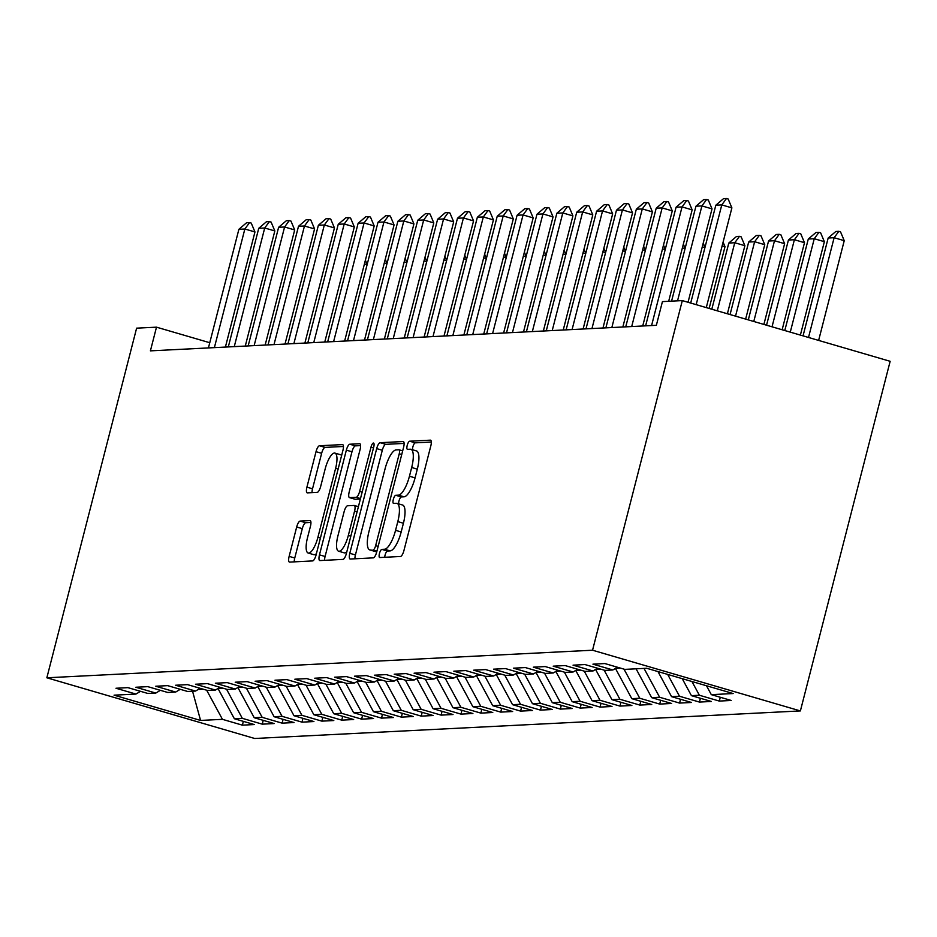 <?xml version="1.0" encoding="UTF-8"?>
<svg xmlns="http://www.w3.org/2000/svg" width="937" height="937" viewBox="0 0 937 937"><rect width="100%" height="100%" fill="white"/><g stroke="black" fill="none" stroke-linecap="round" stroke-linejoin="round"><path stroke-width="1.41" d="M379.45 553.533A4.228 1.3 -73.7 0 0 379.626 557.515A4.228 1.3 -73.7 0 0 379.766 557.538L400.486 556.484A6.032 1.851 -73.7 0 0 403.929 550.569L430.821 445.871A6.032 1.851 -73.7 0 0 430.563 440.179A6.032 1.851 -73.7 0 0 430.364 440.156L409.633 441.21A4.228 1.3 -73.7 0 0 407.22 445.344A4.228 1.3 -73.7 0 0 407.408 449.327A4.228 1.3 -73.7 0 0 407.548 449.35L410.23 449.21A19.314 5.938 -73.7 0 1 410.863 449.28A19.314 5.938 -73.7 0 1 411.683 467.504L409.446 476.23A19.314 5.938 -73.7 0 1 398.424 495.158L395.742 495.298A4.228 1.3 -73.7 0 0 393.329 499.444A4.228 1.3 -73.7 0 0 393.517 503.427A4.228 1.3 -73.7 0 0 393.657 503.438L396.339 503.31A19.314 5.938 -73.7 0 1 396.972 503.38A19.314 5.938 -73.7 0 1 397.803 521.604L395.555 530.33A19.314 5.938 -73.7 0 1 384.533 549.258L381.851 549.398A4.228 1.3 -73.7 0 0 379.45 553.533M396.972 503.38L402.594 505.02A19.314 5.938 -73.7 0 1 403.414 523.244L401.177 531.97A19.314 5.938 -73.7 0 1 390.155 550.897L387.473 551.038A4.228 1.3 -73.7 0 0 385.06 555.172A4.228 1.3 -73.7 0 0 384.72 557.281M431.313 442.03L415.255 442.85A4.228 1.3 -73.7 0 0 412.842 446.984A4.228 1.3 -73.7 0 0 412.491 449.76M410.863 449.28L416.473 450.92A19.314 5.938 -73.7 0 1 417.305 469.156L415.068 477.87A19.314 5.938 -73.7 0 1 404.046 496.809L401.364 496.938A4.228 1.3 -73.7 0 0 398.951 501.084A4.228 1.3 -73.7 0 0 398.612 503.86M300.121 521.089A6.032 1.851 -73.7 0 0 296.678 527.004L289.146 556.367A6.032 1.851 -73.7 0 0 289.404 562.071A6.032 1.851 -73.7 0 0 289.603 562.095L312.618 560.923A6.032 1.851 -73.7 0 0 316.062 555.009L342.942 450.31A6.032 1.851 -73.7 0 0 342.684 444.618A6.032 1.851 -73.7 0 0 342.485 444.595L319.47 445.754A6.032 1.851 -73.7 0 0 316.027 451.669L306.914 487.158A6.032 1.851 -73.7 0 0 307.172 492.85A6.032 1.851 -73.7 0 0 307.371 492.874L317.221 492.37A6.032 1.851 -73.7 0 0 320.665 486.455L325.186 468.863A16.152 4.966 -73.7 0 1 334.931 453.098A16.152 4.966 -73.7 0 1 335.622 468.336L317.924 537.264A16.152 4.966 -73.7 0 1 308.179 553.029A16.152 4.966 -73.7 0 1 307.488 537.791L310.44 526.301A6.032 1.851 -73.7 0 0 310.17 520.609A6.032 1.851 -73.7 0 0 309.983 520.585L300.121 521.089L305.743 522.729A6.032 1.851 -73.7 0 0 302.3 528.644L294.757 558.019A6.032 1.851 -73.7 0 0 294.253 561.86M150.4 350.86L656.357 325.303L662.436 301.609L682.312 300.601L592.547 650.219L46.85 677.791L136.615 328.161L156.491 327.165L150.4 350.86M349.806 553.31A6.032 1.851 -73.7 0 0 350.063 559.002A6.032 1.851 -73.7 0 0 350.262 559.026L373.277 557.866A6.032 1.851 -73.7 0 0 376.721 551.952L403.601 447.254A6.032 1.851 -73.7 0 0 403.343 441.55A6.032 1.851 -73.7 0 0 403.144 441.538L380.129 442.697A6.032 1.851 -73.7 0 0 376.686 448.612L349.806 553.31L355.428 554.95A6.032 1.851 -73.7 0 0 354.924 558.792M342.942 559.401L319.927 560.56A6.032 1.851 -73.7 0 1 319.728 560.537A6.032 1.851 -73.7 0 1 319.47 554.845L346.35 450.147A6.032 1.851 -73.7 0 1 349.794 444.232L359.644 443.728A6.032 1.851 -73.7 0 1 359.843 443.751A6.032 1.851 -73.7 0 1 360.101 449.444L349.208 491.913A6.032 1.851 -73.7 0 0 349.466 497.606A6.032 1.851 -73.7 0 0 349.665 497.629L356.201 497.301A6.032 1.851 -73.7 0 0 359.644 491.386L370.993 447.172A4.228 1.3 -73.7 0 1 373.535 443.049A4.228 1.3 -73.7 0 1 373.722 447.043L346.385 553.486A6.032 1.851 -73.7 0 1 342.942 559.401M592.547 650.219L800.385 710.925L254.688 738.485L46.85 677.791M720.295 697.269L719.311 701.075L731.235 700.466L711.3 694.645L733.156 693.544L646.659 668.268L624.792 669.381L604.857 663.548L592.934 664.157L612.868 669.978L604.927 670.377L584.981 664.556L573.057 665.165L592.992 670.986L585.051 671.384L565.105 665.563L553.181 666.16L573.128 671.993L565.175 672.391L545.24 666.57L533.317 667.167L553.252 672.989L545.299 673.398L525.364 667.566L513.441 668.175L533.376 673.996L525.434 674.394L505.488 668.573L493.565 669.17L513.511 675.003L505.558 675.401L485.624 669.58L473.7 670.178L493.635 675.999L485.682 676.409L465.748 670.576L453.824 671.185L473.759 677.006L465.818 677.404L445.871 671.583L433.948 672.18L453.895 678.013L445.942 678.411L426.007 672.59L414.084 673.188L434.018 679.009L426.066 679.419L406.131 673.586L394.208 674.195L414.142 680.016L406.201 680.414L386.255 674.593L374.332 675.202L394.278 681.023L386.325 681.422L366.379 675.6L354.455 676.198L374.402 682.031L366.449 682.429L346.514 676.608L334.591 677.205L354.526 683.026L346.585 683.436L326.638 677.603L314.715 678.212L334.661 684.033L326.708 684.432L306.762 678.611L294.839 679.208L314.785 685.041L306.832 685.439L286.898 679.618L274.974 680.215L294.909 686.036L286.968 686.446L267.022 680.613L255.098 681.222L275.045 687.044L267.092 687.442L247.145 681.621L235.222 682.218L255.169 688.051L247.216 688.449L227.281 682.628L215.358 683.225L235.292 689.046L227.351 689.456L207.405 683.623L195.482 684.233L215.428 690.054L207.475 690.452L187.529 684.631L175.606 685.24L195.552 691.061L187.599 691.459L167.664 685.638L155.741 686.235L175.676 692.056L167.735 692.466L147.788 686.645L135.865 687.243L155.811 693.064L147.859 693.462L127.912 687.641L115.989 688.25L135.935 694.071L140.515 691.319M719.311 701.075L699.377 695.242L691.424 695.652L682.23 678.669M700.419 698.276L699.447 702.071L711.37 701.473L691.424 695.652M699.447 702.071L679.501 696.25L671.56 696.648L657.985 671.583M680.543 699.283L679.571 703.078L691.494 702.481L671.56 696.648M679.571 703.078L659.636 697.257L651.683 697.655L636.071 668.807M660.679 700.279L659.695 704.085L671.618 703.476L651.683 697.655M659.695 704.085L639.76 698.252L631.807 698.662L615.445 668.432M640.803 701.286L639.83 705.081L651.754 704.483L631.807 698.662M639.83 705.081L619.884 699.26L611.931 699.658L595.581 669.44M620.926 702.293L619.954 706.088L631.878 705.491L611.931 699.658M619.954 706.088L600.008 700.267L592.067 700.665L575.705 670.435M601.062 703.289L600.078 707.095L612.002 706.486L592.067 700.665M600.078 707.095L580.144 701.263L572.191 701.672L555.828 671.442M581.186 704.296L580.214 708.091L592.137 707.494L572.191 701.672M580.214 708.091L560.267 702.27L552.315 702.668L535.964 672.45M561.31 705.303L560.338 709.098L572.261 708.501L552.315 702.668M560.338 709.098L540.391 703.277L532.45 703.675L516.088 673.457M541.445 706.299L540.462 710.105L552.385 709.496L532.45 703.675M540.462 710.105L520.527 704.284L512.574 704.683L496.212 674.453M521.569 707.306L520.597 711.113L532.521 710.504L512.574 704.683M520.597 711.113L500.651 705.28L492.698 705.69L476.347 675.46M501.693 708.313L500.721 712.108L512.644 711.511L492.698 705.69M500.721 712.108L480.775 706.287L472.834 706.685L456.471 676.467M481.829 709.309L480.845 713.116L492.768 712.507L472.834 706.685M480.845 713.116L460.91 707.294L452.958 707.693L436.595 677.463M461.953 710.316L460.981 714.123L472.904 713.514L452.958 707.693M460.981 714.123L441.034 708.29L433.081 708.7L416.719 678.47M442.077 711.324L441.104 715.118L453.028 714.521L433.081 708.7M441.104 715.118L421.158 709.297L413.217 709.696L396.855 679.477M422.2 712.331L421.228 716.126L433.152 715.528L413.217 709.696M421.228 716.126L401.294 710.305L393.341 710.703L376.979 680.473M402.336 713.326L401.364 717.133L413.287 716.524L393.341 710.703M401.364 717.133L381.418 711.3L373.465 711.71L357.102 681.48M382.46 714.334L381.488 718.129L393.411 717.531L373.465 711.71M381.488 718.129L361.541 712.307L353.6 712.706L337.238 682.487M362.584 715.341L361.612 719.136L373.535 718.538L353.6 712.706M361.612 719.136L341.677 713.315L333.724 713.713L317.362 683.495M342.719 716.337L341.736 720.143L353.659 719.534L333.724 713.713M341.736 720.143L321.801 714.322L313.848 714.72L297.486 684.49M322.843 717.344L321.871 721.139L333.795 720.541L313.848 714.72M321.871 721.139L301.925 715.318L293.984 715.716L277.621 685.497M302.967 718.351L301.995 722.146L313.918 721.549L293.984 715.716M301.995 722.146L282.06 716.325L274.108 716.723L257.745 686.505M283.103 719.347L282.119 723.153L294.042 722.544L274.108 716.723M282.119 723.153L262.184 717.332L254.232 717.73L237.869 687.5M263.227 720.354L262.255 724.16L274.178 723.551L254.232 717.73M262.255 724.16L242.308 718.328L234.367 718.738L218.005 688.508M243.351 721.361L242.378 725.156L254.302 724.559L234.367 718.738M242.378 725.156L222.444 719.335L200.577 720.436L114.068 695.172L135.935 694.071M155.811 693.064L160.379 690.323M198.199 689.468L203.212 689.21M222.444 719.335L206.679 690.229M200.577 720.436L192.542 691.213M175.676 692.056L180.255 689.316M218.075 688.461L223.088 688.215M242.308 718.328L226.555 689.222M195.552 691.061L200.131 688.308M237.951 687.453L242.964 687.208M262.184 717.332L246.431 688.215M215.428 690.054L219.996 687.313M257.816 686.458L262.828 686.2M282.06 716.325L266.295 687.219M235.292 689.046L239.872 686.306M277.692 685.451L282.705 685.193M301.925 715.318L286.172 686.212M255.169 688.051L259.748 685.298M297.568 684.443L302.581 684.197M321.801 714.322L306.048 685.205M275.045 687.044L279.613 684.291M317.444 683.448L322.445 683.19M341.677 713.315L325.912 684.197M294.909 686.036L299.489 683.296M337.308 682.441L342.321 682.183M361.541 712.307L345.788 683.202M314.785 685.041L319.365 682.288M357.184 681.433L362.197 681.187M381.418 711.3L365.664 682.195M334.661 684.033L339.229 681.281M377.061 680.438L382.062 680.18M401.294 710.305L385.529 681.187M354.526 683.026L359.105 680.285M396.925 679.43L401.938 679.173M421.158 709.297L405.405 680.192M374.402 682.031L378.981 679.278M416.801 678.423L421.814 678.177M441.034 708.29L425.281 679.184M394.278 681.023L398.857 678.271M436.677 677.416L441.678 677.17M460.91 707.294L445.145 678.177M414.142 680.016L418.722 677.275M456.542 676.42L461.554 676.163M480.775 706.287L465.021 677.182M434.018 679.009L438.598 676.268M476.418 675.413L481.431 675.155M500.651 705.28L484.897 676.174M453.895 678.013L458.474 675.261M496.294 674.406L501.307 674.16M520.527 704.284L504.762 675.167M473.759 677.006L478.338 674.253M516.158 673.41L521.171 673.153M540.391 703.277L524.638 674.16M493.635 675.999L498.215 673.258M536.034 672.403L541.047 672.145M560.267 702.27L544.514 673.164M513.511 675.003L518.091 672.251M555.91 671.396L560.923 671.15M580.144 701.263L564.379 672.157M533.376 673.996L537.955 671.243M575.775 670.4L580.788 670.142M600.008 700.267L584.255 671.15M553.252 672.989L557.831 670.248M595.651 669.393L600.664 669.135M619.884 699.26L604.131 670.154M573.128 671.993L577.707 669.241M615.527 668.386L620.54 668.14M639.76 698.252L623.995 669.147M592.992 670.986L597.572 668.233M659.636 697.257L644.012 668.409M612.868 669.978L617.448 667.238M679.501 696.25L667.683 674.417M699.377 695.242L691.939 681.504M209.759 342.719L156.491 327.165M682.312 300.601L890.15 361.307L800.385 710.925M711.3 694.645L706.486 685.743M404.105 443.412L385.751 444.337A6.032 1.851 -73.7 0 0 382.308 450.252L355.428 554.95M373.219 549.832A4.228 1.3 -73.7 0 0 375.632 545.685L399.232 453.789A4.228 1.3 -73.7 0 0 399.045 449.795A4.228 1.3 -73.7 0 0 398.916 449.783L396.082 449.924A19.314 5.938 -73.7 0 0 385.06 468.851L368.932 531.677A19.314 5.938 -73.7 0 0 369.764 549.902A19.314 5.938 -73.7 0 0 370.396 549.972L376.99 550.933M369.764 549.902L375.374 551.542A19.314 5.938 -73.7 0 0 376.018 551.612L370.396 549.972M376.815 551.577L376.018 551.612M360.604 445.602L355.416 445.871A6.032 1.851 -73.7 0 0 351.972 451.786L325.092 556.484A6.032 1.851 -73.7 0 0 324.589 560.326M354.9 499.152A6.032 1.851 -73.7 0 0 355.076 499.245A6.032 1.851 -73.7 0 0 355.275 499.269L360.382 499.011M337.894 535.964A16.152 4.966 -73.7 0 0 338.585 551.202A16.152 4.966 -73.7 0 0 348.33 535.437L354.561 511.157A6.032 1.851 -73.7 0 0 354.303 505.465A6.032 1.851 -73.7 0 0 354.104 505.441L347.568 505.769A6.032 1.851 -73.7 0 0 344.125 511.684L337.894 535.964M338.585 551.202L344.195 552.842A16.152 4.966 -73.7 0 0 346.819 551.823M310.932 522.459L305.743 522.729M308.179 553.029L313.79 554.669A16.152 4.966 -73.7 0 0 316.413 553.65M341.583 455.581A16.152 4.966 -73.7 0 0 340.541 454.738L334.931 453.098M343.446 446.469L325.08 447.394A6.032 1.851 -73.7 0 0 321.637 453.309L312.525 488.798A6.032 1.851 -73.7 0 0 312.033 492.639M818.633 340.412L844.237 240.668L834.129 237.717L828.167 238.021L803.044 335.868M828.167 238.021L835.851 231.474L838.826 231.322L840.512 231.814L844.237 240.668M808.514 337.461L834.129 237.717L838.826 231.322M690.698 303.049L715.821 205.215L723.505 198.667L726.48 198.515L721.783 204.91L731.891 207.862L706.287 307.605M715.821 205.215L721.783 204.91L696.179 304.654M726.48 198.515L728.166 199.007L731.891 207.862M800.385 335.083L824.361 241.676L814.253 238.724L808.291 239.029L784.796 330.538M808.291 239.029L815.975 232.481L818.961 232.329L820.636 232.821L824.361 241.676M790.278 332.131L814.253 238.724L818.961 232.329M782.137 329.754L804.496 242.683L794.389 239.731L788.427 240.024L766.548 325.209M788.427 240.024L796.099 233.477L799.085 233.336L800.772 233.828L804.496 242.683M772.029 326.802L794.389 239.731L799.085 233.336M671.571 301.14L695.945 206.21L703.628 199.663L706.615 199.511L701.907 205.917L712.026 208.869L688.039 302.276M695.945 206.21L701.907 205.917L677.533 300.847M706.615 199.511L708.302 200.003L712.026 208.869M645.616 325.853L676.081 207.218L683.764 200.67L686.739 200.518L682.042 206.913L692.15 209.865L668.678 301.292M676.081 207.218L682.042 206.913L651.578 325.549M686.739 200.518L688.426 201.01L692.15 209.865M763.889 324.425L784.62 243.69L774.512 240.727L768.551 241.032L748.312 319.88M768.551 241.032L776.234 234.484L779.209 234.332L780.896 234.824L784.62 243.69M753.781 321.473L774.512 240.727L779.209 234.332M745.641 319.095L764.744 244.686L754.636 241.734L748.675 242.039L730.064 314.551M748.675 242.039L756.358 235.492L759.333 235.339L761.02 235.831L764.744 244.686M735.533 316.144L754.636 241.734L759.333 235.339M625.74 326.849L656.205 208.225L663.888 201.678L666.863 201.525L662.166 207.92L672.274 210.872L642.723 325.994M656.205 208.225L662.166 207.92L631.702 326.556M666.863 201.525L668.549 202.017L672.274 210.872M605.876 327.856L636.328 209.22L644.012 202.673L646.998 202.521L642.29 208.928L652.41 211.879L622.847 327.001M636.328 209.22L642.29 208.928L611.838 327.552M646.998 202.521L648.685 203.013L652.41 211.879M727.393 313.766L744.88 245.693L734.76 242.742L728.799 243.046L711.815 309.222M728.799 243.046L736.482 236.487L739.469 236.347L741.155 236.838L744.88 245.693M717.285 310.815L734.76 242.742L739.469 236.347M586 328.864L616.464 210.228L624.147 203.68L627.122 203.528L622.426 209.923L632.534 212.886L602.971 328.009M616.464 210.228L622.426 209.923L591.961 328.559M627.122 203.528L628.809 204.02L632.534 212.886M709.157 308.437L725.004 246.7L722.134 245.857M723.095 242.144L725.004 246.7M566.124 329.871L596.588 211.235L604.271 204.688L607.246 204.535L602.55 210.93L612.657 213.882L583.107 329.004M596.588 211.235L602.55 210.93L572.085 329.566M607.246 204.535L608.933 205.027L612.657 213.882M704.929 247.637L702.27 246.864M703.218 243.151L704.999 247.38M546.259 330.866L576.712 212.23L584.395 205.683L587.382 205.543L582.673 211.938L592.793 214.889L563.231 330.011M576.712 212.23L582.673 211.938L552.221 330.574M587.382 205.543L589.068 206.035L592.793 214.889M685.052 248.645L682.394 247.872M683.342 244.159L685.123 248.375M526.383 331.874L556.847 213.238L564.519 206.69L567.506 206.538L562.809 212.933L572.917 215.897L543.355 331.019M556.847 213.238L562.809 212.933L532.345 331.569M567.506 206.538L569.192 207.03L572.917 215.897M665.188 249.652L662.518 248.867M663.478 245.154L665.247 249.383M506.507 332.881L536.971 214.245L544.655 207.698L547.63 207.545L542.933 213.941L553.041 216.892L523.49 332.014M536.971 214.245L542.933 213.941L512.469 332.576M547.63 207.545L549.316 208.037L553.041 216.892M645.312 250.647L642.653 249.874M643.602 246.162L645.382 250.39M486.643 333.877L517.095 215.252L524.779 208.693L527.765 208.553L523.057 214.948L533.176 217.899L503.614 333.022M517.095 215.252L523.057 214.948L492.604 333.584M527.765 208.553L529.44 209.045L533.176 217.899M625.436 251.655L622.777 250.882M623.726 247.169L625.506 251.385M466.767 334.884L497.231 216.248L504.902 209.701L507.889 209.548L503.192 215.955L513.3 218.907L483.738 334.029M497.231 216.248L503.192 215.955L472.728 334.579M507.889 209.548L509.576 210.04L513.3 218.907M605.571 252.662L602.901 251.877M603.861 248.164L605.63 252.393M446.89 335.891L477.355 217.255L485.038 210.708L488.013 210.556L483.316 216.951L493.424 219.902L463.874 335.024M477.355 217.255L483.316 216.951L452.852 335.587M488.013 210.556L489.7 211.048L493.424 219.902M585.695 253.658L583.037 252.885M583.985 249.172L585.766 253.4M427.026 336.887L457.479 218.262L465.162 211.715L468.149 211.563L463.44 217.958L473.56 220.909L443.997 336.032M457.479 218.262L463.44 217.958L432.988 336.594M468.149 211.563L469.824 212.055L473.56 220.909M565.819 254.665L563.16 253.892M564.109 250.179L565.889 254.407M407.15 337.894L437.614 219.258L445.286 212.711L448.273 212.558L443.576 218.965L453.684 221.917L424.121 337.039M437.614 219.258L443.576 218.965L413.112 337.589M448.273 212.558L449.959 213.05L453.684 221.917M545.955 255.672L543.284 254.887M544.245 251.186L546.013 255.403M387.274 338.901L417.738 220.265L425.421 213.718L428.396 213.566L423.7 219.961L433.808 222.912L404.245 338.046M417.738 220.265L423.7 219.961L393.235 338.597M428.396 213.566L430.083 214.058L433.808 222.912M526.079 256.679L523.42 255.895M524.369 252.182L526.149 256.41M367.409 339.897L397.862 221.273L405.545 214.725L408.532 214.573L403.824 220.968L413.931 223.92L384.381 339.042M397.862 221.273L403.824 220.968L373.371 339.604M408.532 214.573L410.207 215.065L413.931 223.92M506.203 257.675L503.544 256.902M504.493 253.189L506.273 257.417M347.533 340.904L377.998 222.268L385.669 215.721L388.656 215.58L383.959 221.975L394.067 224.927L364.505 340.049M377.998 222.268L383.959 221.975L353.495 340.599M388.656 215.58L390.342 216.072L394.067 224.927M486.326 258.682L483.668 257.909M484.628 254.196L486.397 258.413M327.657 341.911L358.121 223.275L365.805 216.728L368.78 216.576L364.083 222.971L374.191 225.934L344.629 341.056M358.121 223.275L364.083 222.971L333.619 341.607M368.78 216.576L370.466 217.068L374.191 225.934M466.462 259.69L463.803 258.905M464.752 255.192L466.532 259.42M307.793 342.919L338.245 224.283L345.929 217.735L348.904 217.583L344.207 223.978L354.315 226.93L324.764 342.052M338.245 224.283L344.207 223.978L313.754 342.614M348.904 217.583L350.59 218.075L354.315 226.93M446.586 260.685L443.927 259.912M444.876 256.199L446.656 260.427M287.917 343.914L318.369 225.29L326.053 218.731L329.039 218.59L324.331 224.985L334.45 227.937L304.888 343.059M318.369 225.29L324.331 224.985L293.878 343.621M329.039 218.59L330.726 219.082L334.45 227.937M426.71 261.692L424.051 260.919M425.011 257.206L426.78 261.423M268.041 344.921L298.505 226.285L306.188 219.738L309.163 219.586L304.466 225.993L314.574 228.944L285.012 344.066M298.505 226.285L304.466 225.993L274.002 344.617M309.163 219.586L310.85 220.078L314.574 228.944M406.845 262.7L404.187 261.915M405.135 258.202L406.916 262.43M248.164 345.929L278.629 227.293L286.312 220.745L289.287 220.593L284.59 226.988L294.698 229.94L265.148 345.062M278.629 227.293L284.59 226.988L254.138 345.624M289.287 220.593L290.974 221.085L294.698 229.94M386.969 263.695L384.311 262.922M385.259 259.209L387.04 263.438M228.3 346.924L258.753 228.3L266.436 221.753L269.423 221.6L264.714 227.996L274.834 230.947L245.271 346.069M258.753 228.3L264.714 227.996L234.262 346.631M269.423 221.6L271.109 222.092L274.834 230.947M367.093 264.702L364.434 263.929M365.395 260.217L367.163 264.445M208.424 347.932L238.888 229.296L246.572 222.748L249.547 222.596L244.85 229.003L254.958 231.954L225.395 347.077M238.888 229.296L244.85 229.003L214.386 347.627M249.547 222.596L251.233 223.088L254.958 231.954M390.155 550.897L384.533 549.258M401.177 531.97L395.555 530.33M403.414 523.244L397.803 521.604M401.364 496.938L395.742 495.298M404.046 496.809L398.424 495.158M415.068 477.87L409.446 476.23M417.305 469.156L411.683 467.504M415.255 442.85L409.633 441.21M387.473 551.038L381.851 549.398M382.308 450.252L376.686 448.612M385.751 444.337L380.129 442.697M378.138 546.423L375.632 545.685M401.739 454.515L399.232 453.789M399.045 449.795L402.676 450.861L399.174 449.865M325.092 556.484L319.47 554.845M351.972 451.786L346.35 450.147M355.416 445.871L349.794 444.232M355.275 499.269L349.665 497.629M360.499 498.554L356.201 497.301M362.15 492.112L359.644 491.386M373.5 447.909L370.993 447.172M350.836 536.175L348.33 535.437M357.067 511.895L354.561 511.157M354.303 505.465L358.414 506.659L354.479 505.547M320.431 538.002L317.924 537.264M338.128 469.074L335.622 468.336M312.525 488.798L306.914 487.158M321.637 453.309L316.027 451.669M325.08 447.394L319.47 445.754M294.757 558.019L289.146 556.367M302.3 528.644L296.678 527.004M355.076 499.245L349.466 497.606"/></g></svg>
